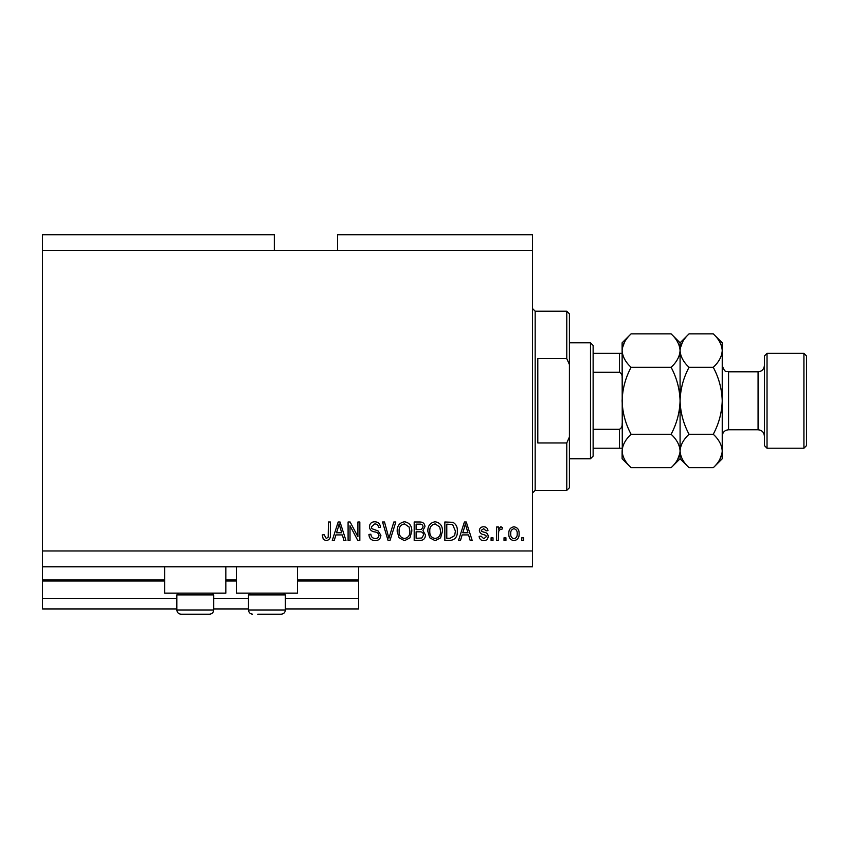 <?xml version="1.0" encoding="UTF-8"?>
<svg xmlns="http://www.w3.org/2000/svg" width="849" height="849" viewBox="0 0 849 849"><rect width="100%" height="100%" fill="white"/><g stroke="black" fill="none" stroke-linecap="round" stroke-linejoin="round"><path stroke-width="1.27" d="M42.45 250.604L274.312 250.604L274.312 234.791L42.45 234.791L42.45 608.935L176.825 608.935M213.715 608.935L248.492 608.935M285.381 608.935L358.628 608.935L358.628 598.396L285.381 598.396M42.45 598.396L176.825 598.396M213.715 598.396L248.492 598.396M297.5 581.013L358.628 581.013L358.628 598.396M358.628 581.013L358.628 579.952L297.5 579.952M42.45 579.952L164.706 579.952M225.834 579.952L236.372 579.952M358.628 566.782L358.628 579.952M225.834 566.782L225.834 593.133L164.706 593.133L164.706 566.782M236.372 566.782L236.372 593.133L297.5 593.133L297.5 566.782M274.312 250.604L337.552 250.604L337.552 234.791L532.525 234.791L532.525 566.782L42.45 566.782M350.011 525.754L350.011 540.431L348.09 540.431L348.09 521.986L350.128 521.986L357.907 536.685L357.907 521.986L359.827 521.986L359.827 540.431L357.779 540.431L350.011 525.754M380.904 535.305C380.564 538.775 378.622 540.569 375.099 540.675C371.215 540.431 369.156 538.351 368.933 534.446L370.843 534.201C371.087 536.908 372.562 538.351 375.258 538.521C377.476 538.531 378.718 537.481 378.994 535.358C378.421 533.214 376.882 532.047 374.377 531.867C371.384 531.378 369.718 529.691 369.411 526.804C369.686 523.557 371.469 521.87 374.759 521.753C378.272 521.923 380.161 523.759 380.426 527.261L378.505 527.494C378.336 525.191 377.105 523.992 374.823 523.907L371.321 526.847L371.926 528.715L378.06 530.901L380.904 535.305M395.836 521.986L390.02 540.431L388.046 540.431L382.528 521.986L384.501 521.986L388.927 538.277L393.84 521.986L395.836 521.986M404.495 540.675L399.062 537.778L397.194 531.453C396.971 525.966 399.412 522.729 404.506 521.753C409.515 522.708 411.945 525.871 411.807 531.23L409.929 537.852L404.495 540.675M435.155 540.675L429.721 537.778L427.854 531.453C427.631 525.966 430.072 522.729 435.166 521.753C440.175 522.708 442.605 525.871 442.467 531.23L440.589 537.852L435.155 540.675M505.94 537.799L505.94 540.431L504.019 540.431L504.019 537.799L505.94 537.799M519.11 533.586C519.365 537.587 517.646 539.943 513.963 540.675C510.334 539.964 508.615 537.65 508.816 533.724C508.604 529.797 510.323 527.473 513.963 526.783C517.55 527.462 519.27 529.734 519.11 533.586M326.196 540.675L323.32 539.37L322.217 534.923L324.138 534.679L326.281 538.521L328.202 537.12L328.446 521.986L330.367 521.986L330.367 534.509C330.739 537.99 329.348 540.049 326.196 540.675M337.552 250.604L532.525 250.604M42.45 550.969L532.525 550.969M462.121 534.923L460.508 540.431L458.513 540.431L464.403 521.986L466.271 521.986L472.171 540.431L470.176 540.431L468.563 534.923L462.121 534.923M488.217 536.345C488.005 539.126 486.498 540.569 483.686 540.675C480.98 540.526 479.462 539.094 479.112 536.356L481.033 536.122L483.813 538.754L486.297 536.674L485.861 535.454L484.057 534.721C481.383 534.392 479.823 533.023 479.356 530.604C479.6 528.089 481.022 526.815 483.601 526.783C486.159 526.826 487.623 528.099 487.973 530.614L486.063 530.848L483.675 528.694L481.266 530.338L481.871 531.453L484.026 532.217C486.604 532.546 487.995 533.915 488.217 536.345M493.004 537.799L493.004 540.431L491.093 540.431L491.093 537.799L493.004 537.799M498.512 533.48L498.512 540.431L496.601 540.431L496.601 527.017L498.512 527.017L498.512 529.16L500.783 526.783L502.587 527.494L501.865 529.415L500.57 529.171L498.851 530.742L498.512 533.48M523.663 537.799L523.663 540.431L521.753 540.431L521.753 537.799L523.663 537.799M457.314 531.113C457.643 536.568 455.308 539.677 450.299 540.431L444.855 540.431L444.855 521.986L452.995 522.326C456.178 524.258 457.622 527.187 457.314 531.113M425.455 535.019C425.307 538.595 423.439 540.399 419.873 540.431L414.195 540.431L414.195 521.986L419.915 521.986C423.014 522.008 424.702 523.557 424.978 526.624L422.919 530.487L425.455 535.019M335.886 534.923L334.273 540.431L332.277 540.431L338.167 521.986L340.035 521.986L345.936 540.431L343.941 540.431L342.327 534.923L335.886 534.923M464.488 527.399L462.747 532.769L467.926 532.769L465.337 523.907L464.488 527.399M513.921 528.694C511.565 529.383 510.504 531.06 510.727 533.713C510.504 536.43 511.597 538.107 514.016 538.754C516.362 538.054 517.423 536.377 517.2 533.713C517.423 531.018 516.33 529.341 513.921 528.694M446.776 524.141L446.776 538.277L450.066 538.277L454.661 535.592L455.404 531.081L452.623 524.512L446.776 524.141M435.187 523.907C431.281 524.703 429.477 527.229 429.774 531.485C429.647 535.454 431.441 537.799 435.144 538.521C438.954 537.746 440.758 535.294 440.546 531.177L439.75 527.006L435.187 523.907M416.116 524.141L416.116 529.649L421.391 529.479L423.067 526.932C422.813 524.778 421.539 523.854 419.257 524.141L416.116 524.141M416.116 531.814L416.116 538.277L421.773 538.043L423.545 535.029C423.333 532.726 422.038 531.654 419.65 531.814L416.116 531.814M404.527 523.907C400.622 524.703 398.818 527.229 399.115 531.485C398.988 535.454 400.781 537.799 404.485 538.521C408.295 537.746 410.099 535.294 409.887 531.177L409.091 527.006L404.527 523.907M338.252 527.399L336.512 532.769L341.701 532.769L339.112 523.907L338.252 527.399M211.921 593.133L213.715 594.916L176.825 594.916L176.825 609.996L213.715 609.996C213.46 612.554 212.059 613.954 209.501 614.209L181.039 614.209C178.481 613.954 177.08 612.554 176.825 609.996C177.08 612.554 178.481 613.954 181.039 614.209M186.048 614.209L203.261 614.209M283.587 593.133L285.381 594.916L248.492 594.916L248.492 609.996L285.381 609.996C285.137 612.554 283.725 613.954 281.168 614.209L257.714 614.209M258.956 614.209L276.158 614.209M566.782 358.628L566.782 311.201L569.414 313.833L569.414 364.561L566.782 358.628L537.799 358.628L537.799 442.945L566.782 442.945L569.414 437.012L569.414 487.74L566.782 490.372L566.782 442.945M569.414 437.012L569.414 364.561M590.49 342.816L593.133 345.458L593.133 456.115L590.49 458.757L590.49 342.816L569.414 342.816M622.115 377.816C622.381 375.269 621.51 373.422 619.473 372.287L619.473 353.364L621.288 353.364M593.133 372.287L619.473 372.287M593.133 429.286L619.473 429.286C621.5 428.161 622.381 426.325 622.115 423.757M622.115 448.208L619.473 448.208L622.115 448.208M593.133 448.208L619.473 448.208L619.473 429.286M593.133 353.364L619.473 353.364M764.397 445.576L764.397 355.996L767.029 353.364L767.029 448.208L764.397 445.576M803.918 353.364L806.55 355.996L806.55 445.576L803.918 448.208L803.918 353.364L767.029 353.364M671.113 333.848L680.081 342.816L680.081 350.584C679.741 356.463 676.749 362.045 671.113 367.32C676.727 377.805 679.72 388.959 680.081 400.792C679.72 412.593 676.727 423.747 671.113 434.253C676.717 439.464 679.709 445.046 680.081 450.989C679.741 456.868 676.749 462.44 671.113 467.725L631.083 467.725C625.48 462.514 622.487 456.932 622.115 450.989C622.455 445.109 625.448 439.527 631.083 434.253C625.458 423.768 622.476 412.614 622.115 400.792C622.466 388.98 625.458 377.826 631.083 367.32C625.48 362.109 622.487 356.527 622.115 350.584C622.455 344.705 625.448 339.133 631.083 333.848L671.113 333.848C676.717 339.059 679.709 344.641 680.081 350.584L679.89 348.281M671.113 434.253L631.083 434.253M677.598 459.553L679.89 453.302M631.083 333.848L622.115 342.816L622.296 453.302M624.588 342.02L622.296 348.281M671.113 367.32L631.083 367.32M713.266 467.725L722.234 458.757L722.234 450.989C721.862 445.046 718.87 439.464 713.266 434.253C718.891 423.768 721.883 412.603 722.234 400.792C721.883 388.98 718.891 377.826 713.266 367.32C718.901 362.045 721.894 356.463 722.234 350.584C721.862 344.641 718.87 339.059 713.266 333.848L722.234 342.816L722.234 450.989C721.894 456.868 718.901 462.44 713.266 467.725L689.048 467.725C683.445 462.514 680.452 456.932 680.081 450.989C680.42 445.109 683.413 439.527 689.048 434.253C683.424 423.747 680.431 412.593 680.081 400.792C680.431 388.969 683.424 377.805 689.048 367.32C683.445 362.109 680.452 356.527 680.081 350.584L680.081 458.757L671.113 467.725M622.115 450.989L622.115 458.757L631.083 467.725M680.081 450.989L680.261 453.302M680.081 350.584C680.42 344.705 683.413 339.133 689.048 333.848L713.266 333.848M682.554 342.02L680.261 348.281M719.761 459.553L722.053 453.302M722.234 350.584L722.053 348.281M713.266 434.253L689.048 434.253M713.266 367.32L689.048 367.32M42.45 581.013L164.706 581.013M225.834 581.013L236.372 581.013M566.782 311.201L535.167 311.201L535.167 490.372L532.525 493.004M728.559 429.774L758.072 429.774L758.072 371.798L728.559 371.798L728.559 429.774C724.717 430.146 722.616 432.247 722.234 436.089M178.619 593.133L176.825 594.916M213.715 594.916L213.715 609.996C213.46 612.554 212.059 613.954 209.501 614.209M250.285 593.133L248.492 594.916M248.492 609.996C248.746 612.554 250.147 613.954 252.705 614.209C250.147 613.954 248.746 612.554 248.492 609.996M285.381 594.916L285.381 609.996C285.137 612.554 283.725 613.954 281.168 614.209M535.167 311.201L532.525 308.569M566.782 490.372L535.167 490.372M590.49 458.757L569.414 458.757M728.559 371.798C726.638 370.525 725.333 374.239 722.234 365.484M758.072 371.798C761.914 371.427 764.015 369.326 764.397 365.484M803.918 448.208L767.029 448.208M680.081 458.757L689.048 467.725M680.081 342.816L689.048 333.848M758.072 429.774C761.914 430.146 764.015 432.247 764.397 436.089"/></g></svg>
